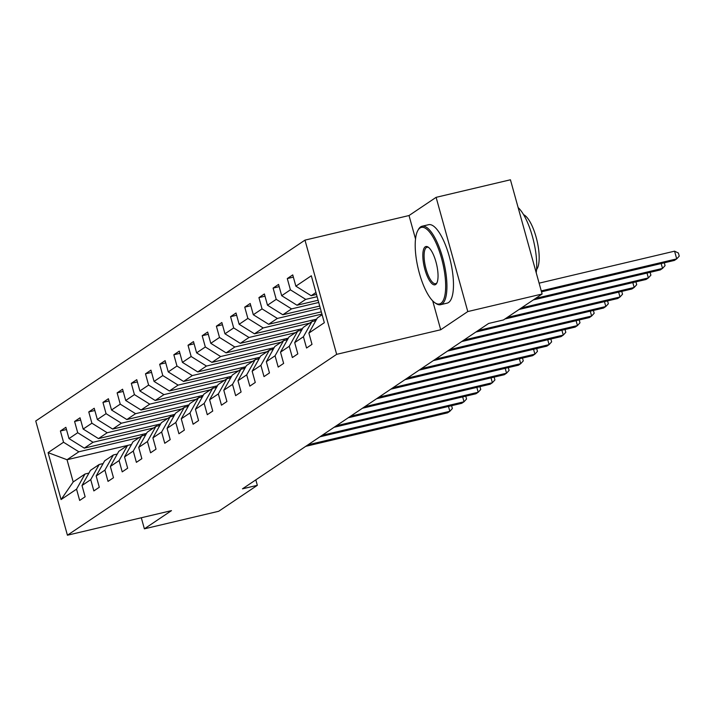 <?xml version="1.0" encoding="UTF-8"?>
<svg xmlns="http://www.w3.org/2000/svg" width="715" height="715" viewBox="0 0 715 715"><rect width="100%" height="100%" fill="white"/><g stroke="black" fill="none" stroke-linecap="round" stroke-linejoin="round"><path stroke-width="1.07" d="M304.983 240.124L35.75 420.992L67.424 535.213L336.658 354.345L304.983 240.124L409.025 215.537L415.531 238.98M432.691 300.863L440.708 329.758L467.789 311.561L436.114 197.34L409.025 215.537M436.114 197.34L510.43 179.787L542.113 294.008L467.789 311.561M110.36 466.457L118.824 451.299L127.556 445.436L131.48 444.507L67.031 459.727L73.198 481.955L85.014 474.018L76.55 489.167L79.669 500.437L85.13 496.773L82.002 485.512L90.725 479.649L93.853 490.91L99.305 487.246L96.176 475.984L104.908 470.121L108.028 481.383L113.488 477.727L110.36 466.457L119.083 460.594L122.211 471.864L127.663 468.2L124.535 456.93L133.267 451.067L136.386 462.337L141.847 458.673L138.719 447.402L147.442 441.539L150.57 452.81L156.022 449.145L152.903 437.875L161.626 432.012L164.754 443.282L170.206 439.618L167.078 428.348L175.801 422.485L178.929 433.755L184.381 430.09L181.261 418.829L189.984 412.966L193.113 424.227L198.564 420.563L195.436 409.302L204.168 403.439L207.287 414.7L212.739 411.045L209.62 399.774L218.343 393.911L221.471 405.182L226.923 401.517L223.795 390.247L232.527 384.384L235.646 395.654L241.098 391.99L237.979 380.72L246.702 374.857L249.83 386.127L255.282 382.462L252.154 371.192L260.886 365.329L264.005 376.599L269.466 372.935L266.338 361.665L275.06 355.802L278.189 367.072L283.641 363.408L280.512 352.146L289.244 346.283L292.364 357.545L297.824 353.88L294.696 342.619L303.419 336.756L306.547 348.017L311.999 344.362L308.88 333.092L324.324 322.706L311.311 275.784L295.867 286.17L292.739 274.9L287.287 278.564L293.356 277.125M76.55 489.167L61.097 499.553L48.084 452.631L63.537 442.245L60.409 430.984L66.477 429.545M287.287 278.564L290.406 289.834L281.683 295.688L278.555 284.427L273.103 288.091L276.231 299.353L267.499 305.216L264.38 293.954L258.928 297.619L262.048 308.88L253.325 314.743L250.196 303.473L244.744 307.137L247.873 318.407L239.141 324.27L236.022 313L230.57 316.665L233.689 327.935L224.966 333.798L221.838 322.528L216.386 326.192L219.514 337.462L210.782 343.325L207.663 332.055L202.202 335.719L205.33 346.99L196.607 352.853L193.479 341.582L188.027 345.247L191.155 356.517L182.423 362.371L179.304 351.11L173.843 354.774L176.971 366.035L168.248 371.898L165.12 360.637L159.668 364.301L162.788 375.563L154.065 381.426L150.936 370.156L145.485 373.82L148.613 385.09L139.89 390.953L136.762 379.683L131.31 383.347L134.429 394.617L125.706 400.48L122.578 389.21L117.126 392.875L120.254 404.145L111.522 410.008L108.403 398.738L102.951 402.402L106.07 413.672L97.347 419.535L94.219 408.265L88.767 411.929L91.895 423.2L83.163 429.054L80.044 417.792L74.592 421.457L77.712 432.718L68.989 438.581L65.86 427.32L60.409 430.984M542.113 294.008L503.476 319.954L488.613 323.466L242.474 488.837L257.337 485.324L255.818 479.863M82.002 485.512L90.465 470.354L99.188 464.491L103.121 463.561M146.53 433.424L84.299 448.126L93.03 442.263L153.564 427.954M99.188 464.491L90.725 479.649M68.989 438.581L84.299 448.126M77.712 432.718L93.03 442.263M96.176 475.984L104.649 460.826L113.372 454.963L117.296 454.034M160.705 423.897L98.482 438.599L107.205 432.736L167.748 418.427M113.372 454.963L104.908 470.121M83.163 429.054L98.482 438.599M91.895 423.2L107.205 432.736M174.889 414.369L112.666 429.072L121.389 423.209L181.932 408.909M127.556 445.436L119.083 460.594M97.347 419.535L112.666 429.072M106.07 413.672L121.389 423.209M124.535 456.93L133.008 441.772L141.731 435.909L145.654 434.979M189.064 404.842L126.841 419.544L135.564 413.681L196.107 399.381M141.731 435.909L133.267 451.067M111.522 410.008L126.841 419.544M120.254 404.145L135.564 413.681M138.719 447.402L147.183 432.244L155.915 426.381L159.838 425.452M203.248 395.315L141.025 410.017L149.748 404.154L210.29 389.854M155.915 426.381L147.442 441.539M125.706 400.48L141.025 410.017M134.429 394.617L149.748 404.154M152.903 437.875L161.367 422.717L170.09 416.854L174.013 415.933M217.431 385.787L155.2 400.489L163.932 394.626L224.465 380.326M170.09 416.854L161.626 432.012M139.89 390.953L155.2 400.489M148.613 385.09L163.932 394.626M167.078 428.348L175.541 413.19L184.273 407.336L188.197 406.406M231.606 376.269L169.384 390.962L178.107 385.108L238.649 370.799M184.273 407.336L175.801 422.485M154.065 381.426L169.384 390.962M162.788 375.563L178.107 385.108M181.261 418.829L189.725 403.671L198.448 397.808L202.372 396.879M245.79 366.741L183.558 381.444L192.29 375.581L252.824 361.272M198.448 397.808L189.984 412.966M168.248 371.898L183.558 381.444M176.971 366.035L192.29 375.581M195.436 409.302L203.909 394.144L212.632 388.281L216.556 387.351M259.965 357.214L197.742 371.916L206.465 366.053L267.008 351.744M212.632 388.281L204.168 403.439M182.423 362.371L197.742 371.916M191.155 356.517L206.465 366.053M209.62 399.774L218.084 384.616L226.807 378.753L230.739 377.824M274.149 347.687L211.917 362.389L220.649 356.526L281.183 342.226M226.807 378.753L218.343 393.911M196.607 352.853L211.917 362.389M205.33 346.99L220.649 356.526M223.795 390.247L232.268 375.089L240.991 369.226L244.914 368.296M288.324 338.159L226.101 352.861L234.824 346.998L295.367 332.698M240.991 369.226L232.527 384.384M210.782 343.325L226.101 352.861M219.514 337.462L234.824 346.998M237.979 380.72L246.443 365.562L255.166 359.699L259.098 358.769M302.508 328.632L240.276 343.334L249.008 337.471L309.541 323.171M255.166 359.699L246.702 374.857M224.966 333.798L240.276 343.334M233.689 327.935L249.008 337.471M252.154 371.192L260.626 356.034L269.349 350.171L273.273 349.251M316.682 319.105L254.46 333.807L263.183 327.944L321.929 314.064M269.349 350.171L260.886 365.329M239.141 324.27L254.46 333.807M247.873 318.407L263.183 327.944M266.338 361.665L274.801 346.507L283.533 340.653L287.457 339.723M321.312 311.838L268.643 324.279L277.366 318.425L320.329 308.272M283.533 340.653L275.06 355.802M253.325 314.743L268.643 324.279M262.048 308.88L277.366 318.425M280.512 352.146L288.985 336.988L297.708 331.125L301.632 330.196M319.703 306.047L282.818 314.761L291.541 308.898L318.72 302.472M297.708 331.125L289.244 346.283M267.499 305.216L282.818 314.761M276.231 299.353L291.541 308.898M294.696 342.619L303.16 327.461L311.892 321.598L315.816 320.669M318.095 300.246L297.002 305.233L305.725 299.37L317.111 296.68M311.892 321.598L303.419 336.756M281.683 295.688L297.002 305.233M290.406 289.834L305.725 299.37M308.88 333.092L317.344 317.934L322.116 314.725M316.495 294.446L311.177 295.706L315.95 292.498M295.867 286.17L311.177 295.706M141.311 517.758L144.385 528.832L218.701 511.27L257.337 485.324M144.385 528.832L171.475 510.635L67.424 535.213M440.708 329.758L336.658 354.345M85.014 474.018L88.937 473.089M139.389 437.482L78.847 451.791L67.031 459.727L48.084 452.631M73.198 481.955L61.097 499.553M63.537 442.245L78.847 451.791M273.103 288.091L279.181 286.652M258.928 297.619L264.997 296.18M244.744 307.137L250.813 305.707M316.361 319.694L314.421 320.999M312.303 320.141L312.652 321.419M230.57 316.665L236.638 315.235M302.177 329.222L300.237 330.527M298.119 329.669L298.477 330.938M216.386 326.192L222.454 324.762M287.993 338.749L286.063 340.054M283.944 339.196L284.293 340.465M202.202 335.719L208.28 334.28M273.818 348.276L271.879 349.572M269.761 348.723L270.118 349.993M188.027 345.247L194.096 343.808M259.634 357.804L257.704 359.1M255.586 358.251L255.934 359.52M173.843 354.774L179.921 353.335M245.459 367.331L243.52 368.627M241.402 367.778L241.759 369.047M159.668 364.301L165.737 362.863M231.276 376.859L229.345 378.155M227.227 377.297L227.576 378.575M145.485 373.82L151.562 372.39M217.101 386.377L215.161 387.682M213.043 386.824L213.392 388.102M131.31 383.347L137.378 381.917M202.917 395.904L200.987 397.209M198.859 396.351L199.217 397.62M117.126 392.875L123.203 391.445M188.742 405.432L186.803 406.737M184.684 405.879L185.033 407.148M102.951 402.402L109.02 400.963M174.558 414.959L172.628 416.255M170.501 415.406L170.858 416.675M88.767 411.929L94.836 410.49M160.383 424.487L158.444 425.783M156.326 424.933L156.674 426.203M74.592 421.457L80.661 420.018M146.2 434.014L144.269 435.31M142.142 434.461L142.5 435.73M541.246 290.889L676.712 258.884L674.433 260.412L541.505 291.818M539.101 283.167L674.567 251.171L676.712 258.884L679.25 256.113L678.392 253.03L674.567 251.171M440.878 303.339A39.334 12.593 -103.3 0 0 441.521 258.222A39.334 12.593 -103.3 0 0 419.991 228.014A39.334 12.593 -103.3 0 0 417.775 230.623A39.334 12.593 -103.3 0 0 418.177 268.572A39.334 12.593 -103.3 0 0 434.8 302.686A39.334 12.593 -103.3 0 0 440.878 303.339M417.775 230.623L418.355 229.551A40.308 12.906 76.7 0 1 420.626 226.878A40.308 12.906 76.7 0 1 422.056 226.235A40.308 12.906 76.7 0 1 443.309 260.153A40.308 12.906 76.7 0 1 442.022 304.054A40.308 12.906 76.7 0 1 440.592 304.688A40.308 12.906 76.7 0 1 435.801 303.383L434.8 302.686M435.658 284.507A19.671 6.301 76.7 0 1 424.889 269.403A19.671 6.301 76.7 0 1 425.211 246.845A19.671 6.301 76.7 0 1 428.249 247.167A19.671 6.301 76.7 0 1 436.561 264.228A19.671 6.301 76.7 0 1 436.758 283.203A19.671 6.301 76.7 0 1 435.658 284.507M428.759 247.569A18.697 5.988 -103.3 0 0 427.025 247.265A18.697 5.988 -103.3 0 0 426.363 247.56A18.697 5.988 -103.3 0 0 425.765 267.928A18.697 5.988 -103.3 0 0 435.623 283.667A18.697 5.988 -103.3 0 0 436.293 283.372A18.697 5.988 -103.3 0 0 437.044 282.613M518.143 207.565A40.308 12.906 76.7 0 1 536.223 272.772M523.595 214.688A29.02 9.295 76.7 0 1 536.983 240.499A29.02 9.295 76.7 0 1 536.563 269.573M422.056 226.235L428.598 224.698A40.308 12.906 76.7 0 1 449.851 258.607A40.308 12.906 76.7 0 1 448.564 302.508A40.308 12.906 76.7 0 1 447.134 303.142L440.592 304.688M535.553 298.405L662.528 268.411L660.258 269.939L533.283 299.934M664.289 262.807L665.066 265.64L662.528 268.411L661.178 263.54M521.378 307.933L648.353 277.938L646.074 279.467L519.099 309.461M650.105 272.335L650.891 275.168L648.353 277.938L647.004 273.067M507.194 317.46L634.169 287.466L631.899 288.985L504.924 318.988M635.93 281.862L636.707 284.695L634.169 287.466L632.82 282.595M478.147 330.5L619.994 296.984L617.715 298.512L475.877 332.028M621.746 291.389L622.533 294.214L619.994 296.984L618.645 292.122M463.972 340.027L605.811 306.512L603.54 308.04L461.702 341.556M607.562 300.917L608.349 303.741L605.811 306.512L604.461 301.65M449.789 349.555L591.627 316.039L589.357 317.567L447.519 351.074M593.387 310.435L594.174 313.268L591.627 316.039L590.277 311.177M435.614 359.082L577.452 325.566L575.182 327.095L433.344 360.601M579.204 319.963L579.99 322.796L577.452 325.566L576.102 320.695M421.43 368.6L563.268 335.094L560.998 336.622L419.16 370.129M565.029 329.49L565.815 332.323L563.268 335.094L561.919 330.223M407.255 378.128L549.093 344.621L546.823 346.149L404.976 379.656M550.845 339.017L551.631 341.85L549.093 344.621L547.744 339.75M393.071 387.655L534.909 354.148L532.639 355.668L390.801 389.183M536.67 348.545L537.457 351.378L534.909 354.148L533.56 349.278M378.896 397.183L520.735 363.667L518.455 365.195L376.617 398.711M522.486 358.072L523.273 360.896L520.735 363.667L519.385 358.805M364.713 406.71L506.551 373.194L504.281 374.723L362.442 408.238M508.311 367.599L509.089 370.424L506.551 373.194L505.201 368.332M350.538 416.237L492.376 382.722L490.097 384.25L348.259 417.757M494.128 377.118L494.914 379.951L492.376 382.722L491.026 377.86M336.354 425.765L478.192 392.249L475.922 393.777L334.084 427.284M479.953 386.645L480.73 389.478L478.192 392.249L476.842 387.378M322.17 435.283L464.017 401.776L461.738 403.305L319.9 436.811M465.769 396.173L466.555 399.006L464.017 401.776L462.668 396.905M307.995 444.81L449.833 411.304L447.563 412.832L305.725 446.339M451.585 405.7L452.372 408.533L449.833 411.304L448.484 406.433"/></g></svg>
